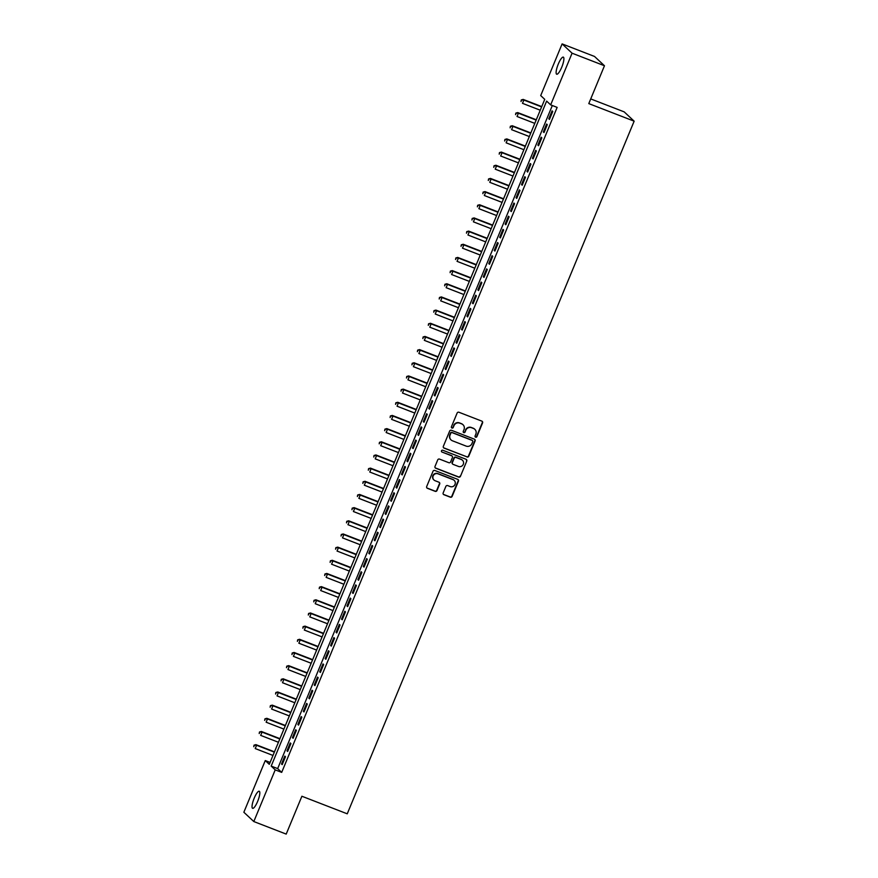 <?xml version="1.0" encoding="UTF-8"?>
<svg xmlns="http://www.w3.org/2000/svg" width="878" height="878" viewBox="0 0 878 878"><rect width="100%" height="100%" fill="white"/><g stroke="black" fill="none" stroke-linecap="round" stroke-linejoin="round"><path stroke-width="1.32" d="M475.613 437.2A0.988 0.955 133 0 0 476.875 436.64L482.571 422.911A1.405 1.361 133 0 0 481.835 421.122L458.931 412.254A1.405 1.361 133 0 0 457.131 413.055L451.435 426.785A0.988 0.955 133 0 0 451.95 428.036A0.988 0.955 133 0 0 453.224 427.476L453.959 425.698A4.5 4.346 133 0 1 459.743 423.141L461.641 423.876A4.5 4.346 133 0 1 464.001 429.594L463.266 431.372A0.988 0.955 133 0 0 463.782 432.624A0.988 0.955 133 0 0 465.044 432.064L465.79 430.286A4.5 4.346 133 0 1 471.574 427.729L473.472 428.464A4.5 4.346 133 0 1 475.832 434.182L475.097 435.96A0.988 0.955 133 0 0 475.613 437.2M475.196 436.882A0.988 0.955 133 0 0 476.611 436.399L482.296 422.658A1.405 1.361 133 0 0 482.11 421.275M451.533 427.718A0.988 0.955 133 0 0 452.949 427.224L453.959 425.698M463.364 432.294A0.988 0.955 133 0 0 464.78 431.811L465.79 430.286M254.203 798.168A9.164 2.195 111.2 0 1 259.229 791.243A9.164 2.195 111.2 0 1 257.649 801.394A9.164 2.195 111.2 0 1 252.612 808.32A9.164 2.195 111.2 0 1 254.203 798.168M558.287 64.061A9.164 2.195 111.2 0 1 563.314 57.125A9.164 2.195 111.2 0 1 561.722 67.277A9.164 2.195 111.2 0 1 556.696 74.213A9.164 2.195 111.2 0 1 558.287 64.061M443.16 492.92A1.405 1.361 133 0 0 443.895 494.698L450.326 497.189A1.405 1.361 133 0 0 452.126 496.388L458.448 481.144A1.405 1.361 133 0 0 457.712 479.355L434.819 470.487A1.405 1.361 133 0 0 433.008 471.288L426.686 486.533A1.405 1.361 133 0 0 427.421 488.322L435.181 491.329A1.405 1.361 133 0 0 436.992 490.528L439.702 483.997A1.405 1.361 133 0 0 438.956 482.22L435.115 480.727A3.753 3.633 133 0 1 433.469 475.338A3.753 3.633 133 0 1 437.979 473.813L453.048 479.651A3.753 3.633 133 0 1 454.694 485.04A3.753 3.633 133 0 1 450.184 486.566L447.67 485.589A1.405 1.361 133 0 0 445.87 486.39L443.16 492.92M562.118 43.9L594.516 56.455L604.47 65.751L588.787 103.604L634.146 121.175L347.249 813.818L301.889 796.247L286.206 834.1L253.808 821.545L243.854 812.249L265.266 760.567L269.305 764.332L544.744 99.357L540.705 95.581L562.118 43.9L572.072 53.196L550.66 104.877L546.632 101.113L271.181 766.099L275.22 769.863L253.808 821.545M604.47 65.751L572.072 53.196M552.317 105.525L277.667 768.601L281.695 772.377L557.146 107.39L550.66 104.877M281.695 772.377L275.22 769.863M466.975 456.999A1.405 1.361 133 0 0 468.775 456.198L475.097 440.943A1.405 1.361 133 0 0 474.361 439.154L451.468 430.286A1.405 1.361 133 0 0 449.657 431.087L443.335 446.342A1.405 1.361 133 0 0 444.081 448.12L466.701 456.747A1.405 1.361 133 0 0 468.512 455.945L474.833 440.69A1.405 1.361 133 0 0 474.647 439.307M466.778 461.038L460.456 476.293A1.405 1.361 133 0 1 458.645 477.094L435.751 468.226A1.405 1.361 133 0 1 435.016 466.437L437.716 459.907A1.405 1.361 133 0 1 439.527 459.106L448.812 462.706A1.405 1.361 133 0 0 450.623 461.905L452.411 457.581A1.405 1.361 133 0 0 451.676 455.792L442.007 452.049A0.988 0.955 133 0 1 441.579 450.633A0.988 0.955 133 0 1 442.753 450.238L466.031 459.26A1.405 1.361 133 0 1 466.778 461.038L460.456 476.293M549.463 119.397L552.734 111.495L552.064 110.869L548.794 118.771L549.463 119.397M544.009 132.567L547.279 124.665L546.61 124.039L543.339 131.93L544.009 132.567M538.554 145.737L541.825 137.835L541.155 137.198L537.885 145.1L538.554 145.737M533.1 158.896L536.37 150.994L535.701 150.368L532.43 158.27L533.1 158.896M527.645 172.066L530.916 164.164L530.246 163.538L526.976 171.44L527.645 172.066M522.19 185.236L525.461 177.334L524.792 176.708L521.521 184.61L522.19 185.236M516.736 198.406L520.006 190.504L519.337 189.878L516.066 197.78L516.736 198.406M511.281 211.576L514.552 203.674L513.882 203.037L510.612 210.939L511.281 211.576M505.827 224.735L509.097 216.844L508.428 216.207L505.157 224.109L505.827 224.735M500.372 237.905L503.654 230.003L502.973 229.377L499.703 237.279L500.372 237.905M494.918 251.075L498.199 243.173L497.519 242.547L494.248 250.449L494.918 251.075M489.463 264.245L492.745 256.343L492.064 255.717L488.794 263.619L489.463 264.245M484.008 277.415L487.29 269.513L486.61 268.887L483.339 276.779L484.008 277.415M478.554 290.585L481.835 282.683L481.155 282.047L477.884 289.949L478.554 290.585M473.099 303.744L476.381 295.842L475.7 295.217L472.43 303.119L473.099 303.744M467.645 316.914L470.926 309.012L470.246 308.387L466.975 316.289L467.645 316.914M462.19 330.084L465.472 322.182L464.791 321.557L461.521 329.459L462.19 330.084M456.736 343.254L460.017 335.352L459.337 334.727L456.066 342.629L456.736 343.254M451.292 356.424L454.563 348.522L453.882 347.886L450.612 355.788L451.292 356.424M445.837 369.583L449.108 361.692L448.428 361.056L445.157 368.958L445.837 369.583M440.383 382.753L443.653 374.851L442.973 374.226L439.702 382.128L440.383 382.753M434.928 395.923L438.199 388.021L437.518 387.396L434.248 395.298L434.928 395.923M429.474 409.093L432.744 401.191L432.075 400.566L428.793 408.468L429.474 409.093M424.019 422.263L427.29 414.361L426.62 413.736L423.339 421.627L424.019 422.263M418.565 435.422L421.835 427.531L421.166 426.895L417.884 434.797L418.565 435.422M413.11 448.592L416.381 440.69L415.711 440.065L412.43 447.967L413.11 448.592M407.655 461.762L410.926 453.86L410.256 453.235L406.975 461.137L407.655 461.762M402.201 474.932L405.471 467.03L404.802 466.405L401.52 474.307L402.201 474.932M396.746 488.102L400.017 480.2L399.347 479.575L396.066 487.477L396.746 488.102M391.292 501.272L394.562 493.37L393.893 492.734L390.611 500.636L391.292 501.272M385.837 514.431L389.108 506.529L388.438 505.904L385.157 513.806L385.837 514.431M380.383 527.601L383.653 519.699L382.984 519.074L379.713 526.976L380.383 527.601M374.928 540.771L378.199 532.869L377.529 532.244L374.258 540.146L374.928 540.771M369.473 553.941L372.744 546.039L372.074 545.414L368.804 553.316L369.473 553.941M364.019 567.111L367.289 559.209L366.62 558.584L363.349 566.475L364.019 567.111M358.564 580.27L361.835 572.379L361.165 571.743L357.895 579.645L358.564 580.27M353.11 593.44L356.38 585.538L355.711 584.913L352.44 592.815L353.11 593.44M347.655 606.61L350.926 598.708L350.256 598.083L346.986 605.985L347.655 606.61M342.2 619.78L345.471 611.878L344.802 611.253L341.531 619.155L342.2 619.78M336.746 632.95L340.016 625.048L339.347 624.423L336.076 632.314L336.746 632.95M331.291 646.12L334.562 638.218L333.892 637.582L330.622 645.484L331.291 646.12M325.837 659.279L329.107 651.377L328.438 650.752L325.167 658.654L325.837 659.279M320.382 672.449L323.653 664.547L322.983 663.922L319.713 671.824L320.382 672.449M314.928 685.619L318.198 677.717L317.529 677.092L314.258 684.994L314.928 685.619M309.473 698.789L312.744 690.887L312.074 690.262L308.804 698.164L309.473 698.789M304.018 711.959L307.289 704.057L306.62 703.421L303.349 711.323L304.018 711.959M298.564 725.118L301.834 717.227L301.165 716.591L297.894 724.493L298.564 725.118M293.109 738.288L296.38 730.386L295.71 729.761L292.44 737.663L293.109 738.288M287.655 751.458L290.925 743.556L290.256 742.931L286.985 750.833L287.655 751.458M284.801 756.101L281.531 764.003L282.2 764.628L285.471 756.726L284.801 756.101M634.146 121.175L624.192 111.879L590.729 98.918M270.084 762.433L265.266 760.567M277.667 768.601L271.181 766.099M548.794 118.771L549.595 119.079M543.339 131.93L544.14 132.249M537.885 145.1L538.686 145.419M532.43 158.27L533.231 158.578M526.976 171.44L527.777 171.748M521.521 184.61L522.322 184.918M516.066 197.78L516.868 198.088M510.612 210.939L511.413 211.258M505.157 224.109L505.958 224.428M499.703 237.279L500.504 237.587M494.248 250.449L495.049 250.757M488.794 263.619L489.595 263.927M483.339 276.779L484.14 277.097M477.884 289.949L478.686 290.267M472.43 303.119L473.231 303.426M466.975 316.289L467.776 316.596M461.521 329.459L462.322 329.766M456.066 342.629L456.867 342.936M450.612 355.788L451.413 356.106M445.157 368.958L445.958 369.276M439.702 382.128L440.515 382.435M434.248 395.298L435.06 395.605M428.793 408.468L429.605 408.775M423.339 421.627L424.151 421.945M417.884 434.797L418.696 435.115M412.43 447.967L413.242 448.274M406.975 461.137L407.787 461.444M401.52 474.307L402.333 474.614M396.066 487.477L396.878 487.784M390.611 500.636L391.423 500.954M385.157 513.806L385.969 514.124M379.713 526.976L380.514 527.283M374.258 540.146L375.06 540.453M368.804 553.316L369.605 553.623M363.349 566.475L364.15 566.793M357.895 579.645L358.696 579.963M352.44 592.815L353.241 593.122M346.986 605.985L347.787 606.292M341.531 619.155L342.332 619.462M336.076 632.314L336.878 632.632M330.622 645.484L331.423 645.802M325.167 658.654L325.968 658.961M319.713 671.824L320.514 672.131M314.258 684.994L315.059 685.301M308.804 698.164L309.605 698.471M303.349 711.323L304.15 711.641M297.894 724.493L298.696 724.811M292.44 737.663L293.241 737.97M286.985 750.833L287.786 751.14M281.531 764.003L282.332 764.31M474.691 429.188A4.5 4.346 133 0 0 473.209 428.212L473.472 428.464M465.516 430.033A4.5 4.346 133 0 1 471.299 427.476L473.209 428.212M462.871 424.612A4.5 4.346 133 0 0 461.378 423.635L461.641 423.876M453.685 425.446A4.5 4.346 133 0 1 459.468 422.889L461.378 423.635M443.533 447.725A1.405 1.361 133 0 0 443.807 447.868L466.701 456.747M472.726 441.678A0.988 0.955 133 0 0 472.21 440.427L452.115 432.634A0.988 0.955 133 0 0 450.853 433.194L450.074 435.071A4.5 4.346 133 0 0 452.433 440.789L466.163 446.112A4.5 4.346 133 0 0 471.947 443.544L472.726 441.678M450.941 439.801A4.5 4.346 133 0 1 449.799 434.819L450.579 432.942A0.988 0.955 133 0 1 451.841 432.382L471.947 440.174M435.203 467.82A1.405 1.361 133 0 0 435.488 467.974L458.382 476.842A1.405 1.361 133 0 0 460.182 476.041M451.961 455.945A1.405 1.361 133 0 0 451.413 455.539L442.007 452.049M458.448 466.437A3.753 3.633 133 0 0 462.443 460.237A3.753 3.633 133 0 0 461.312 459.523L456 457.471A1.405 1.361 133 0 0 454.189 458.272L452.4 462.596A1.405 1.361 133 0 0 453.136 464.385L458.448 466.437M462.311 460.116A3.753 3.633 133 0 0 461.038 459.271L461.312 459.523M452.587 463.979A1.405 1.361 133 0 1 452.126 462.344L453.926 458.02A1.405 1.361 133 0 1 455.737 457.219L461.038 459.271M466.503 460.785A1.405 1.361 133 0 0 466.317 459.403M454.047 480.233A3.753 3.633 133 0 0 452.785 479.399L453.048 479.651M433.853 479.882A3.753 3.633 133 0 1 437.705 473.56L452.785 479.399M426.873 487.916A1.405 1.361 133 0 0 427.158 488.069L434.917 491.076A1.405 1.361 133 0 0 436.728 490.275L439.428 483.745A1.405 1.361 133 0 0 439.241 482.362M443.346 494.303A1.405 1.361 133 0 0 443.631 494.457L450.052 496.937A1.405 1.361 133 0 0 451.863 496.136L458.173 480.892A1.405 1.361 133 0 0 457.987 479.509M541.748 106.6L523.178 99.412L523.859 100.037L522.487 103.33L540.244 110.211M541.616 106.918L523.859 100.037L521.291 99.938L521.016 101.497L521.565 100.18M521.291 99.938L523.178 99.412M536.293 119.77L517.724 112.582L518.404 113.207L517.032 116.5L534.79 123.381M536.162 120.088L518.404 113.207L515.836 113.097L515.562 114.667L516.11 113.35M515.836 113.097L517.724 112.582M530.839 132.94L512.269 125.741L512.95 126.377L511.578 129.67L529.335 136.551M530.707 133.258L512.95 126.377L510.381 126.267L510.107 127.837L510.656 126.52M510.381 126.267L512.269 125.741M525.384 146.11L506.815 138.911L507.495 139.547L506.123 142.829L523.881 149.71M525.253 146.417L507.495 139.547L504.927 139.437L504.652 141.007L505.201 139.69M504.927 139.437L506.815 138.911M519.93 159.269L501.36 152.081L502.04 152.706L500.669 155.999L518.426 162.88M519.798 159.587L502.04 152.706L499.472 152.607L499.198 154.177L499.747 152.86M499.472 152.607L501.36 152.081M514.475 172.439L495.905 165.251L496.586 165.876L495.225 169.169L512.971 176.05M514.343 172.757L496.586 165.876L494.018 165.777L493.743 167.347L494.292 166.03M494.018 165.777L495.905 165.251M509.02 185.609L490.462 178.421L491.131 179.046L489.77 182.339L507.517 189.22M508.889 185.927L491.131 179.046L488.563 178.936L488.289 180.506L488.837 179.189M488.563 178.936L490.462 178.421M503.566 198.779L485.007 191.591L485.677 192.216L484.316 195.509L502.062 202.39M503.434 199.097L485.677 192.216L483.109 192.106L482.834 193.676L483.383 192.359M483.109 192.106L485.007 191.591M498.111 211.949L479.553 204.75L480.222 205.386L478.861 208.679L496.608 215.549M497.98 212.256L480.222 205.386L477.654 205.276L477.38 206.846L477.928 205.529M477.654 205.276L479.553 204.75M492.657 225.108L474.098 217.92L474.768 218.545L473.407 221.838L491.164 228.719M492.525 225.426L474.768 218.545L472.199 218.446L471.925 220.016L472.474 218.699M472.199 218.446L474.098 217.92M487.202 238.278L468.643 231.09L469.313 231.715L467.952 235.008L485.71 241.889M487.07 238.596L469.313 231.715L466.745 231.616L466.47 233.186L467.019 231.869M466.745 231.616L468.643 231.09M481.748 251.448L463.189 244.26L463.858 244.885L462.497 248.178L480.255 255.059M481.616 251.766L463.858 244.885L461.29 244.786L461.016 246.345L461.565 245.028M461.29 244.786L463.189 244.26M476.293 264.618L457.734 257.43L458.404 258.055L457.043 261.348L474.8 268.229M476.161 264.936L458.404 258.055L455.836 257.945L455.561 259.515L456.11 258.198M455.836 257.945L457.734 257.43M470.838 277.788L452.28 270.589L452.949 271.225L451.588 274.518L469.346 281.399M470.707 278.106L452.949 271.225L450.381 271.115L450.107 272.685L450.655 271.368M450.381 271.115L452.28 270.589M465.384 290.958L446.825 283.759L447.495 284.395L446.134 287.677L463.891 294.558M465.252 291.266L447.495 284.395L444.926 284.285L444.652 285.855L445.201 284.538M444.926 284.285L446.825 283.759M459.929 304.117L441.371 296.929L442.04 297.554L440.679 300.847L458.437 307.728M459.798 304.436L442.04 297.554L439.472 297.455L439.198 299.025L439.746 297.708M439.472 297.455L441.371 296.929M454.475 317.287L435.916 310.099L436.585 310.724L435.225 314.017L452.982 320.898M454.343 317.606L436.585 310.724L434.017 310.625L433.743 312.184L434.292 310.867M434.017 310.625L435.916 310.099M449.02 330.457L430.461 323.269L431.131 323.894L429.77 327.187L447.528 334.068M448.888 330.776L431.131 323.894L428.563 323.784L428.288 325.354L428.837 324.037M428.563 323.784L430.461 323.269M443.566 343.627L425.007 336.439L425.676 337.064L424.315 340.357L442.073 347.238M443.434 343.946L425.676 337.064L423.108 336.954L422.834 338.524L423.383 337.207M423.108 336.954L425.007 336.439M438.111 356.797L419.552 349.598L420.222 350.234L418.861 353.527L436.618 360.397M437.979 357.105L420.222 350.234L417.654 350.124L417.379 351.694L417.928 350.377M417.654 350.124L419.552 349.598M432.656 369.956L414.098 362.768L414.767 363.393L413.406 366.686L431.164 373.567M432.525 370.275L414.767 363.393L412.199 363.294L411.925 364.864L412.473 363.547M412.199 363.294L414.098 362.768M427.202 383.126L408.643 375.938L409.313 376.563L407.952 379.856L425.709 386.737M427.07 383.445L409.313 376.563L406.744 376.464L406.47 378.034L407.019 376.717M406.744 376.464L408.643 375.938M421.747 396.296L403.189 389.108L403.858 389.733L402.497 393.026L420.255 399.907M421.616 396.615L403.858 389.733L401.29 389.623L401.016 391.193L401.564 389.876M401.29 389.623L403.189 389.108M416.293 409.466L397.734 402.278L398.403 402.903L397.043 406.196L414.8 413.077M416.161 409.785L398.403 402.903L395.835 402.793L395.561 404.363L396.11 403.046M395.835 402.793L397.734 402.278M410.838 422.636L392.279 415.437L392.949 416.073L391.588 419.366L409.346 426.236M410.706 422.955L392.949 416.073L390.381 415.963L390.106 417.533L390.655 416.216M390.381 415.963L392.279 415.437M405.384 435.795L386.825 428.607L387.494 429.232L386.133 432.525L403.891 439.406M405.252 436.114L387.494 429.232L384.926 429.133L384.652 430.703L385.201 429.386M384.926 429.133L386.825 428.607M399.929 448.965L381.37 441.777L382.04 442.402L380.679 445.695L398.436 452.576M399.797 449.284L382.04 442.402L379.483 442.303L379.197 443.873L379.746 442.556M379.483 442.303L381.37 441.777M394.474 462.135L375.916 454.947L376.585 455.572L375.224 458.865L392.982 465.746M394.343 462.454L376.585 455.572L374.028 455.473L373.743 457.032L374.291 455.715M374.028 455.473L375.916 454.947M389.02 475.305L370.461 468.117L371.131 468.742L369.77 472.035L387.527 478.916M388.888 475.624L371.131 468.742L368.573 468.632L368.288 470.202L368.837 468.885M368.573 468.632L370.461 468.117M383.565 488.475L365.007 481.287L365.676 481.912L364.315 485.205L382.073 492.086M383.434 488.794L365.676 481.912L363.119 481.802L362.834 483.372L363.382 482.055M363.119 481.802L365.007 481.287M378.111 501.645L359.552 494.446L360.221 495.082L358.861 498.375L376.618 505.245M377.979 501.953L360.221 495.082L357.664 494.972L357.379 496.542L357.928 495.225M357.664 494.972L359.552 494.446M372.656 514.804L354.097 507.616L354.767 508.241L353.406 511.534L371.164 518.415M372.524 515.123L354.767 508.241L352.21 508.142L351.924 509.712L352.473 508.395M352.21 508.142L354.097 507.616M367.202 527.974L348.643 520.786L349.312 521.411L347.951 524.704L365.709 531.585M367.07 528.293L349.312 521.411L346.755 521.312L346.47 522.882L347.019 521.565M346.755 521.312L348.643 520.786M361.747 541.144L343.188 533.956L343.858 534.581L342.497 537.874L360.254 544.755M361.615 541.463L343.858 534.581L341.301 534.472L341.015 536.041L341.564 534.724M341.301 534.472L343.188 533.956M356.292 554.314L337.734 547.126L338.403 547.751L337.042 551.044L354.8 557.925M356.161 554.633L338.403 547.751L335.846 547.642L335.561 549.211L336.109 547.894M335.846 547.642L337.734 547.126M350.838 567.484L332.279 560.285L332.949 560.921L331.588 564.214L349.345 571.084M350.706 567.803L332.949 560.921L330.391 560.812L330.117 562.381L330.655 561.064M330.391 560.812L332.279 560.285M345.383 580.643L326.825 573.455L327.494 574.08L326.133 577.373L343.891 584.254M345.252 580.962L327.494 574.08L324.937 573.982L324.662 575.551L325.2 574.234M324.937 573.982L326.825 573.455M339.929 593.813L321.37 586.625L322.039 587.25L320.679 590.543L338.436 597.424M339.797 594.132L322.039 587.25L319.482 587.152L319.208 588.721L319.746 587.404M319.482 587.152L321.37 586.625M334.474 606.983L315.915 599.795L316.585 600.42L315.224 603.713L332.981 610.594M334.342 607.302L316.585 600.42L314.028 600.322L313.753 601.88L314.291 600.563M314.028 600.322L315.915 599.795M329.02 620.153L310.461 612.965L311.13 613.59L309.769 616.883L327.527 623.764M328.888 620.472L311.13 613.59L308.573 613.481L308.299 615.05L308.836 613.733M308.573 613.481L310.461 612.965M323.565 633.323L305.006 626.124L305.676 626.76L304.315 630.053L322.072 636.934M323.433 633.642L305.676 626.76L303.119 626.651L302.844 628.22L303.382 626.903M303.119 626.651L305.006 626.124M318.11 646.493L299.552 639.294L300.221 639.93L298.86 643.212L316.618 650.093M317.979 646.801L300.221 639.93L297.664 639.821L297.39 641.39L297.927 640.073M297.664 639.821L299.552 639.294M312.656 659.652L294.097 652.464L294.767 653.089L293.406 656.382L311.163 663.263M312.524 659.971L294.767 653.089L292.209 652.991L291.935 654.56L292.473 653.243M292.209 652.991L294.097 652.464M307.201 672.822L288.642 665.634L289.323 666.259L287.951 669.552L305.709 676.433M307.07 673.141L289.323 666.259L286.755 666.161L286.48 667.719L287.018 666.413M286.755 666.161L288.642 665.634M301.747 685.992L283.188 678.804L283.868 679.429L282.496 682.722L300.254 689.603M301.615 686.311L283.868 679.429L281.3 679.32L281.026 680.889L281.564 679.572M281.3 679.32L283.188 678.804M296.292 699.162L277.733 691.974L278.414 692.599L277.042 695.892L294.799 702.773M296.16 699.481L278.414 692.599L275.846 692.49L275.571 694.059L276.109 692.742M275.846 692.49L277.733 691.974M290.837 712.332L272.279 705.133L272.959 705.769L271.587 709.062L289.345 715.932M290.717 712.64L272.959 705.769L270.391 705.66L270.117 707.229L270.654 705.912M270.391 705.66L272.279 705.133M285.383 725.491L266.824 718.303L267.505 718.928L266.133 722.221L283.89 729.102M285.262 725.81L267.505 718.928L264.936 718.83L264.662 720.399L265.2 719.082M264.936 718.83L266.824 718.303M279.928 738.661L261.37 731.473L262.05 732.098L260.678 735.391L278.436 742.272M279.808 738.98L262.05 732.098L259.482 732L259.208 733.569L259.745 732.252M259.482 732L261.37 731.473M274.485 751.831L255.915 744.643L256.596 745.268L255.224 748.561L272.981 755.442M274.353 752.15L256.596 745.268L254.027 745.17L253.753 746.728L254.291 745.411M254.027 745.17L255.915 744.643"/></g></svg>
